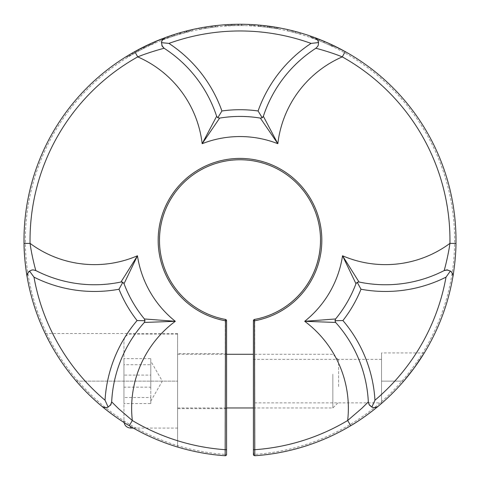 <?xml version="1.0" encoding="UTF-8"?>
<svg xmlns="http://www.w3.org/2000/svg" width="480" height="480" viewBox="0 0 480 480"><rect width="100%" height="100%" fill="white"/><g stroke="black" fill="none" stroke-linecap="round" stroke-linejoin="round"><path stroke-width="0.36" stroke-dasharray="2.4 1.8" d="M127.266 56.01L126.606 56.412A216 216 0 0 1 131.568 53.442L132.072 54.42L127.638 56.718M131.568 53.442L132.072 54.42L132.594 54.15L132.072 53.154M146.454 45.564L145.812 45.87L146.394 46.992L148.53 45.882L147.984 44.832A216 216 0 0 1 155.07 41.652L155.412 42.312L150.288 44.97L149.784 43.998L150.288 44.97L149.754 45.252M149.364 44.19L149.88 45.186M132.696 52.794L134.214 51.93L134.778 53.016L132.594 54.15M136.218 50.82A216 216 0 0 0 135.99 50.946A216 216 0 0 1 136.218 50.82L136.806 51.966L134.778 53.016M134.214 51.93L134.802 51.606A216 216 0 0 0 24 240.258A216 216 0 0 1 134.784 51.612M152.628 42.714A216 216 0 0 1 154.716 41.802M144.108 48.174L138.594 51.036L137.982 49.866L138.594 51.036L136.806 51.966M147.984 44.832A216 216 0 0 1 155.07 41.652L155.412 42.312L150.702 44.76L150.204 43.806L150.702 44.76L144.66 47.892L144.06 46.734L138.582 49.548L139.194 50.73M155.07 41.652A216 216 0 0 0 150.204 43.806L144.06 46.734M140.952 49.812L145.14 47.64M150 45.126L148.044 46.134M146.874 46.74L144.36 48.048M144.24 46.644L144.84 47.796M145.32 47.55L143.874 48.3M143.106 47.208L143.718 48.384L143.106 47.208A216 216 0 0 0 137.868 49.926A216 216 0 0 1 143.106 47.208M126.606 56.412L126.948 57.078L126.606 56.412M127.116 56.1L127.482 56.802M127.326 56.88L130.164 55.41M129.24 54.816L129.684 55.656M129.714 54.534L126.972 56.19M129.198 55.908L133.77 53.538M133.23 52.488L128.766 55.098M133.29 53.79L136.446 52.152L135.858 51.018L132.756 52.758L133.29 53.79M135.96 52.404L139.488 50.574M138.87 49.392L135.378 51.282M138.99 50.832L141.918 49.314M167.448 36.804A216 216 0 0 0 167.208 36.894A216 216 0 0 1 167.448 36.804L167.778 37.884L167.214 38.052L166.896 37.002L167.214 38.052L162.438 39.516M186.51 30.984A216 216 0 0 1 192.132 29.628L192.354 30.336L186.834 32.034L186.51 30.984L186.834 32.034L186.258 32.208M186.06 31.098L186.39 32.166M171.18 35.514L169.77 35.988L170.13 37.158L167.778 37.884M171.948 35.256L172.314 36.486L170.13 37.158M180.18 34.074L174.234 35.898L173.85 34.632L174.234 35.898L172.314 36.486M184.326 31.554L182.268 32.112L182.64 33.318L184.938 32.616L184.59 31.482A216 216 0 0 1 185.406 31.266A216 216 0 0 1 192.132 29.628L192.354 30.336L187.278 31.896L186.96 30.87L187.278 31.896L180.768 33.894L180.39 32.646L174.492 34.428L174.882 35.7M184.59 31.482A216 216 0 0 1 185.406 31.266A216 216 0 0 1 192.132 29.628A216 216 0 0 0 186.96 30.87L180.39 32.646M176.814 35.106L181.254 33.744M186.522 32.13L184.458 32.76M183.12 33.174L180.486 33.984M180.12 32.724L180.582 32.586L180.966 33.834M180.582 32.586L181.176 32.418M181.446 33.684L179.922 34.152M179.364 32.94A216 216 0 0 0 173.724 34.674A216 216 0 0 1 179.364 32.94L179.754 34.206L179.364 32.94A216 216 0 0 0 173.85 34.632M161.478 39.036A216 216 0 0 1 167.202 36.894A216 216 0 0 0 161.478 39.036L161.7 39.744L161.478 39.036A216 216 0 0 1 165.366 37.56M162.042 38.814L162.27 39.57M162.108 39.618L165.126 38.694M164.358 37.932L164.64 38.844M164.844 37.752L161.88 38.88M164.16 38.988L169.008 37.506M168.672 36.372L163.872 38.112M168.528 37.65L171.924 36.606L171.552 35.388L168.186 36.546L168.528 37.65M171.444 36.756L175.2 35.604M174.804 34.332L171.066 35.55M174.666 35.766L177.78 34.812M208.032 26.634L209.496 26.418M210.462 27.63L206.814 28.17L206.622 26.85L206.796 28.17L210.462 27.63L210.264 26.31L210.462 27.63M199.608 28.068L201.708 27.678L201.888 28.896L208.65 27.9L198.978 29.328L201.888 28.896L201.72 27.672L200.742 27.852M208.908 26.508L201.396 27.732M211.56 26.136L211.752 27.438M200.406 27.918A216 216 0 0 0 198.816 28.218L198.978 29.328L198.816 28.218A216 216 0 0 1 200.406 27.918L200.652 27.87A216 216 0 0 1 202.434 27.546L202.902 27.468M203.982 27.282L212.142 26.058L212.334 27.354M211.722 26.112L209.814 26.376M210.27 26.31L206.604 26.856A216 216 0 0 0 205.284 27.066L205.476 28.368M215.832 25.614A216 216 0 0 0 214.02 25.824A216 216 0 0 0 208.452 26.574L208.65 27.9L218.304 26.472L208.65 27.9L208.452 26.574A216 216 0 0 1 214.014 25.824L214.02 25.824A216 216 0 0 1 215.832 25.614L216.438 25.542M215.202 25.686L215.382 26.904M215.52 25.65L208.002 26.64M215.148 25.692L218.142 25.362L218.304 26.472M215.466 25.656L215.646 26.868M207.27 28.104L205.368 28.386M204.948 28.446L204.756 27.15L204.948 28.446L204.756 27.15L205.392 27.048M205.35 27.054L205.542 28.356M205.44 28.374L207.252 28.104M207.054 26.784L205.248 27.072M76.26 381.126L177.612 381.126L177.612 333.498L177.612 447.048L177.612 381.126L76.26 381.126A216 216 0 0 0 177.612 447.048A216 216 0 0 1 124.044 422.49M73.872 378.306L64.026 365.508L55.764 353.01L64.026 365.508L73.872 378.306A216 216 0 0 0 225.15 455.742A216 216 0 0 1 73.872 378.306M55.722 352.938L49.806 342.642L55.722 352.938A216 216 0 0 0 55.764 353.01A216 216 0 0 1 55.722 352.938M312.972 36.954L310.278 36.006L309.96 36.756L315.57 39.138L316.02 38.076L312.972 36.954L312.582 37.866M323.46 42.486L334.026 46.974M334.092 45.828L333.672 46.818M334.44 45.996L323.982 41.25M313.074 36.99L313.506 37.146L313.104 38.088L309.96 36.756M311.49 36.432L311.142 37.254L313.104 38.088M313.788 37.248L311.388 36.39M331.554 45.924L332.016 44.832A216 216 0 0 0 331.356 44.526A216 216 0 0 1 332.016 44.832L331.554 45.924L319.044 40.608L331.554 45.924L332.016 44.832L331.014 44.37M331.236 44.466L329.928 43.866L329.436 45.024M311.598 36.468L310.77 36.18L310.44 36.96L311.142 37.254M319.044 40.608L319.542 39.432L331.164 44.436L330.69 45.552M329.022 43.452L329.106 43.494A216 216 0 0 0 314.514 37.518L314.088 38.508L310.44 36.96L310.77 36.18L310.44 36.96M332.502 45.066L332.052 46.134L314.088 38.508M318.354 38.97L322.836 40.77M327.27 42.672L327.798 42.906M318.39 40.332L318.882 39.174L317.46 38.622L316.986 39.738L316.224 39.414L328.608 44.67L316.986 39.738M314.514 37.518A216 216 0 0 1 329.106 43.494L328.608 44.67M329.106 43.494L324.438 41.442L323.916 42.678M315.084 38.928L324.432 42.9M324.954 41.664L315.534 37.896M333.312 46.668L332.052 46.134M334.692 46.116L337.65 47.592L337.32 48.372M334.962 46.248L335.502 46.512A216 216 0 0 1 338.106 47.82L334.962 46.248L334.56 47.196M337.53 47.526L335.502 46.512L335.112 47.43M335.502 46.512A216 216 0 0 1 338.106 47.82L337.788 48.57M323.772 41.16L332.982 45.294M316.224 39.414L316.686 38.328L316.224 39.414L316.686 38.328L317.604 38.676M324.924 41.652L318.546 39.042M287.658 29.58L287.346 30.78L300.15 34.092L287.346 30.78L287.658 29.58A216 216 0 0 1 296.586 31.8A216 216 0 0 0 287.658 29.58A216 216 0 0 1 292.212 30.66L291.876 31.95M300.45 32.886A216 216 0 0 1 300.456 32.892L300.15 34.092L300.456 32.892L292.212 30.66M293.268 30.93L292.932 32.226L293.268 30.93M258.138 25.02L257.994 26.112L258.138 25.02A216 216 0 0 1 278.19 27.66A216 216 0 0 0 258.138 25.02L257.988 26.112L258.138 25.02A216 216 0 0 1 258.858 25.08L258.714 26.208L257.994 26.112L258.138 25.02A216 216 0 0 1 269.544 26.286L269.37 27.612L268.188 27.456L268.362 26.124A216 216 0 0 1 277.524 27.54L274.35 27.006L274.182 28.248L277.374 28.668L263.742 26.868L278.046 28.752L260.946 26.502M277.524 27.54L277.374 28.668M267.024 27.3L274.632 28.302M274.806 27.078L267.198 25.974M260.298 25.212L260.676 25.248L260.52 26.448M260.094 26.388L267.918 27.42M268.092 26.088L260.256 25.206M261.186 25.296L261.012 26.514L264.762 27.006L264.936 25.698L266.07 25.836M261.324 26.55L258.552 26.19M265.368 25.752L263.916 25.584L264.936 25.698L264.768 27.006M263.742 26.868L263.916 25.584A216 216 0 0 1 264.942 25.698M278.19 27.654L278.046 28.752M268.542 27.504L264.324 26.946M276.246 27.318L276.09 28.494M278.232 27.666L276.006 27.276M276.486 27.36L269.412 26.268M257.988 26.112L269.37 27.612M271.854 26.616L271.68 27.918M270.624 26.436L270.45 27.756M265.098 25.716L264.918 27.024M270.27 26.388L264.828 25.686M225.012 25.596L225.012 24.774A216 216 0 0 1 230.28 24.474A216 216 0 0 0 225.012 24.774L225.012 25.596L244.548 25.596L225.012 25.596L225.108 24.768M226.098 24.702L227.97 24.588L227.952 25.596M227.97 25.596L227.97 24.588L226.938 24.648M226.032 24.708L225.246 24.762M241.536 24.258L244.548 24.306L244.548 25.596M241.596 25.596L241.59 24.264L234.786 24.318L234.786 25.596L236.622 25.596L236.622 24.282L234.792 24.318L234.786 25.596L232.956 25.596L232.956 24.372A216 216 0 0 0 232.806 24.378L232.806 24.378A216 216 0 0 1 232.956 24.372M230.28 24.474L234.786 24.318L232.914 24.372L232.92 25.596L236.652 25.596L236.652 24.282M231.648 24.414L231.648 25.596M231.546 25.596L233.322 25.596M233.334 24.36L231.546 24.42M231.582 24.42A216 216 0 0 1 232.794 24.378A216 216 0 0 0 231.582 24.42L231.582 25.596M233.364 25.596L231.474 25.596M237.93 25.596L237.924 24.264L238.458 24.258M235.2 24.306L227.64 24.612M236.214 25.596L238.092 25.596M237.984 24.264L237.984 25.596M238.086 24.264L236.196 24.288M238.512 25.596L238.512 24.258A216 216 0 0 0 238.35 24.264A216 216 0 0 1 238.512 24.258L237.87 24.264L238.512 24.258L238.512 25.596L238.512 24.258L237.822 24.264M238.038 25.596L236.244 25.596M234.786 24.318L235.908 24.294M254.988 24.774A216 216 0 0 0 249.216 24.45L249.216 25.596L254.988 25.596L249.216 25.596L249.216 24.45A216 216 0 0 1 254.988 24.774L254.988 25.596L254.988 24.774A216 216 0 0 0 249.216 24.45M253.842 455.388A1.344 1.344 0 0 0 254.85 455.742L254.76 454.404L253.416 454.404M24.024 243.456A216 216 0 0 1 24 240.258A216 216 0 0 0 24.024 243.456M226.272 319.896A1.344 1.344 0 0 0 225.486 319.434L225.24 320.754L226.584 320.754A1.344 1.344 0 0 0 226.272 319.896M226.584 320.754L226.584 454.404L225.24 454.404L225.15 455.742M253.728 319.896A1.344 1.344 0 0 0 253.416 320.754L254.76 320.754L254.514 319.434A1.344 1.344 0 0 0 253.728 319.896M320.496 240.258A80.496 80.496 0 0 1 254.514 319.434A80.496 80.496 0 0 0 240 159.756A80.496 80.496 0 0 0 225.486 319.434M253.416 453.546L253.416 320.754M226.584 353.622L226.584 408.63L226.584 353.622L177.612 353.622L177.612 408.63L177.612 353.622M253.416 402.87L253.416 359.376L253.416 402.87L381.54 402.87L381.54 359.376L381.54 402.87M381.54 403.416A216 216 0 0 0 403.74 381.126A216 216 0 0 1 381.54 403.416L381.54 381.126L381.54 403.416A216 216 0 0 0 403.74 381.126L381.54 381.126L381.54 352.95L381.54 381.126L403.74 381.126M177.612 333.498L45.162 333.498M381.54 359.376L253.416 359.376M226.584 408.63L177.612 408.63M371.952 407.136C370.002 406.338 368.796 404.592 368.328 401.898L369.15 404.646M369.636 405.354L371.838 407.082M373.116 407.508L373.854 407.616M375.294 407.562L377.532 406.734M106.884 407.508L106.146 407.616M104.706 407.562L102.468 406.734M111.672 401.898A128.484 128.484 0 0 1 119.394 363.918A128.484 128.484 0 0 0 111.672 401.898L110.85 404.646M110.364 405.354L108.156 407.088L110.49 405.198M360.606 363.918A128.484 128.484 0 0 0 335.67 322.458M317.64 39.99L318.558 43.806L318.012 45.792L315.822 48.3L317.79 46.218M318.162 45.432L318.558 42.666M318.276 41.322L318.018 40.668M317.286 39.492L315.396 37.902M451.422 271.932L451.86 272.49M452.514 273.708L452.94 276.138M407.4 282.87A128.484 128.484 0 0 0 444.15 270.57L446.94 269.904M447.804 269.976L450.402 271.02L447.642 269.952M27.744 273.15L30.606 270.444L32.58 269.928L35.85 270.57L33.06 269.904M32.196 269.976L29.604 271.02M28.578 271.932L28.14 272.49M27.486 273.708L27.06 276.138M161.724 41.322L161.982 40.668M162.714 39.486L164.604 37.902M193.206 73.974A128.484 128.484 0 0 0 164.178 48.3L162.21 46.218M161.838 45.432L161.442 42.66L161.886 45.564M122.232 282.042L124.038 283.692M132.762 302.172A123.834 123.834 0 0 0 144.402 318.966L145.014 320.724L144.33 322.458M219.636 118.11A123.834 123.834 0 0 1 240 116.424A123.834 123.834 0 0 0 219.636 118.11L217.806 117.756L216.642 116.298M262.698 117.366L260.364 118.11M286.794 73.974A128.484 128.484 0 0 0 263.358 116.298A128.484 128.484 0 0 1 286.794 73.974M335.598 318.966L334.986 320.724M357.186 282.282L359.028 282.006L357.186 282.282L355.962 283.692A123.834 123.834 0 0 1 347.238 302.172A123.834 123.834 0 0 0 355.962 283.692M72.6 282.87A128.484 128.484 0 0 0 120.972 282.006M456 240.258A216 216 0 0 1 427.062 348.258A216 216 0 0 0 345.216 51.612A216 216 0 0 1 456 240.258M350.766 425.694A216 216 0 0 1 254.85 455.742A216 216 0 0 0 350.766 425.694M171.936 35.256A216 216 0 0 1 172.806 34.974A216 216 0 0 0 171.936 35.256M216.348 25.554A216 216 0 0 1 218.142 25.362A216 216 0 0 0 216.348 25.554M237.342 24.27A216 216 0 0 1 237.72 24.27A216 216 0 0 0 237.342 24.27M240.402 24.258A216 216 0 0 1 244.548 24.306A216 216 0 0 0 240.402 24.258M310.278 36.006A216 216 0 0 1 313.506 37.146A216 216 0 0 0 310.278 36.006M123.948 420.018L123.948 340.878L123.948 420.018M177.612 369.03L177.612 428.082L177.612 369.03M123.948 364.716L123.948 403.578L123.948 358.674L123.948 364.716L150.78 364.716L150.78 387.168L123.948 387.168M150.78 386.274L150.78 361.134L150.78 386.274M332.844 374.214L332.844 407.958L332.844 374.214M177.612 374.214L177.612 407.958L177.612 374.214M338.61 386.55L338.61 360.054L338.61 386.55M150.78 387.168L150.78 403.578L123.948 403.578M150.78 403.578L150.78 397.536L123.948 397.536M150.78 397.536L150.78 375.078L123.948 375.078M150.78 375.078L150.78 358.674L123.948 358.674M150.78 358.674L150.78 364.716M137.568 50.088L138.174 51.252M140.814 48.372L141.432 49.566M143.382 47.07L143.988 48.24M173.4 34.776L173.79 36.036M176.904 33.678L177.3 34.956M179.664 32.856L180.048 34.116M211.614 26.13L211.806 27.432M324.468 41.454L323.946 42.69M324.258 41.364L323.73 42.6M324.414 41.43L323.886 42.666M295.728 31.566L295.392 32.862M267.642 26.034L267.468 27.36M269.838 26.328L269.664 27.648M267.78 26.052L267.606 27.378M231.048 24.444L231.048 25.596M241.86 24.264L241.86 25.596M25.344 240.258A214.656 214.656 0 0 0 225.24 454.404L225.24 320.754A81.84 81.84 0 0 1 240 158.418A81.84 81.84 0 0 1 254.76 320.754L254.76 454.404A214.656 214.656 0 0 0 454.656 240.258A214.656 214.656 0 0 0 162.246 40.176A214.656 214.656 0 0 0 25.344 240.258M200.652 27.87A216 216 0 0 1 202.434 27.546M205.284 27.066A216 216 0 0 1 206.622 26.85M130.656 426.534L130.656 428.082M198.816 28.218L198.978 29.328M424.272 352.95L381.54 352.95M377.19 406.932L375.654 407.496M374.58 407.628L373.176 407.52M106.488 407.574L106.05 407.622M315.75 38.112L316.986 39.132M451.608 272.16L451.938 272.604M27.06 275.73L27.33 274.146M177.612 334.17L130.656 334.17C126.582 334.566 124.35 336.804 123.948 340.878M133.338 428.082L177.612 428.082M150.78 401.118L162.324 381.126L150.78 361.134M177.612 407.958L226.584 407.958M253.416 407.958L332.844 407.958L338.61 402.198M338.61 360.054L332.844 354.294L253.416 354.294M177.612 354.294L226.584 354.294"/><path stroke-width="0.72" d="M131.568 53.442L132.072 53.154M149.238 44.25L149.784 43.998A216 216 0 0 1 152.628 42.714M132.078 53.148L132.696 52.794M226.158 455.388L226.584 454.404L226.158 455.388L225.15 455.742A1.344 1.344 0 0 0 226.584 454.404L226.584 449.7L225.24 449.7A209.964 209.964 0 0 1 132.336 420.516L118.608 408.708L111.672 401.898L110.958 404.454L108.156 407.088L105.042 400.224A209.292 209.292 0 0 1 33.984 277.146L29.52 271.08L31.824 270.042L33.282 269.91L35.85 270.576C35.55 270.03 31.656 255.294 30.06 243.366A209.964 209.964 0 0 1 137.724 56.886L134.784 51.612L137.982 49.866A216 216 0 0 1 143.106 47.208L143.508 47.01M154.716 41.802A216 216 0 0 1 155.07 41.652A216 216 0 0 1 161.478 39.036L162.204 38.754M147.498 45.066L149.484 44.136M146.454 45.564L147.984 44.832A216 216 0 0 0 143.106 47.208A216 216 0 0 1 147.984 44.832M143.754 46.884L146.298 45.636M143.262 47.13L144.72 46.404M127.266 56.01L126.606 56.412M164.604 37.902L165.366 37.56A216 216 0 0 1 166.896 37.002L169.77 35.988M185.928 31.134L186.51 30.984M171.18 35.514L173.85 34.632M184.116 31.608L186.192 31.062M184.326 31.554L184.596 31.482A216 216 0 0 0 179.364 32.94L179.796 32.814M181.176 32.418L182.268 32.112M179.67 32.85L180.12 32.724M209.496 26.418L210.264 26.31M209.814 26.376L211.668 26.124M199.608 28.068L200.406 27.918A216 216 0 0 1 200.652 27.87L200.742 27.852M201.72 27.672L202.434 27.546A216 216 0 0 1 205.284 27.066A216 216 0 0 0 202.434 27.546M202.902 27.468L203.982 27.282M217.596 25.422L216.438 25.542M215.832 25.614A216 216 0 0 1 216.348 25.554A216 216 0 0 0 215.832 25.614L215.202 25.686M212.142 26.058L215.466 25.656M206.622 26.85A216 216 0 0 1 208.452 26.574A216 216 0 0 0 206.622 26.85L208.032 26.634M205.176 27.078L207.072 26.778M225.15 455.742A216 216 0 0 1 129.24 425.694L132.336 420.516A108.36 108.36 0 0 1 175.296 321.3L144.402 318.966L145.014 320.73L144.33 322.458L175.296 321.3A103.704 103.704 0 0 1 137.46 255.768L120.972 282.006L122.82 282.282L124.038 283.692A123.834 123.834 0 0 0 132.762 302.172A123.834 123.834 0 0 1 124.038 283.692L137.46 255.768A108.36 108.36 0 0 1 30.06 243.366L24.024 243.456A216 216 0 0 0 55.722 352.938L55.722 352.938A216 216 0 0 1 24.024 243.456C24.042 258.696 26.976 276.444 27.144 276.972A216 216 0 0 0 101.778 406.236C102.018 406.542 116.082 418.086 129.24 425.694A216 216 0 0 0 225.15 455.742L225.486 319.434A1.344 1.344 0 0 1 226.584 320.754L225.24 320.754A81.84 81.84 0 0 1 240 158.418A81.84 81.84 0 0 1 254.76 320.754L253.416 320.754A1.344 1.344 0 0 1 254.514 319.434L254.76 449.7L253.416 449.7L253.416 454.404A1.344 1.344 0 0 0 253.842 455.388L253.416 452.046M124.044 422.49A216 216 0 0 1 101.934 406.368M102.468 406.734L101.778 406.236A216 216 0 0 1 76.26 381.126L73.872 378.306L76.254 381.126M49.806 342.642L45.162 333.498L49.806 342.642M266.07 25.836L268.362 26.124A216 216 0 0 0 264.942 25.698L277.524 27.54A216 216 0 0 1 278.19 27.66A216 216 0 0 1 293.268 30.93L300.456 32.892A216 216 0 0 1 310.278 36.006L314.514 37.518A216 216 0 0 0 313.506 37.146A216 216 0 0 1 314.514 37.518M331.236 44.466L332.016 44.832A216 216 0 0 1 335.502 46.512A216 216 0 0 0 332.016 44.832L332.016 44.832M310.956 36.246L313.074 36.99M314.508 37.512L318.354 38.97M322.836 40.77L324.258 41.364M316.806 38.37L327.27 42.672M327.798 42.906L329.022 43.452M219.636 118.11A123.834 123.834 0 0 1 260.364 118.11L277.836 143.7A103.704 103.704 0 0 0 202.164 143.7L219.636 118.11L217.8 117.762L216.642 116.298L202.164 143.7A108.36 108.36 0 0 0 137.724 56.886C148.86 52.32 163.584 48.324 164.178 48.3L162.324 46.404L161.442 42.66L168.942 43.398A209.292 209.292 0 0 1 311.058 43.398L318.546 42.564L318.294 45.078L317.676 46.404L315.822 48.3C316.44 48.312 331.152 52.308 342.276 56.886L345.216 51.612A216 216 0 0 0 338.106 47.82L333.744 45.66M332.502 45.066L334.962 46.248M319.098 39.258L324.9 41.64M323.928 41.226L330.252 44.016M261.102 25.29L260.298 25.212M260.676 25.248L265.338 25.746M258.858 25.08A216 216 0 0 1 263.916 25.584L263.916 25.584M268.362 26.124L269.55 26.286M226.938 24.648L226.032 24.708M225.246 24.762L225.012 24.774A216 216 0 0 0 218.142 25.362A216 216 0 0 1 225.012 24.774M244.434 24.3L241.59 24.264M225.108 24.768L226.098 24.702M227.97 24.588L230.28 24.474A216 216 0 0 1 231.582 24.42A216 216 0 0 0 230.28 24.474M231.048 24.444L231.69 24.414M231.474 24.426L233.37 24.36M232.794 24.378A216 216 0 0 1 232.806 24.378L237.924 24.264M238.458 24.258L241.86 24.264M236.226 24.288L238.032 24.264M235.908 24.294L236.652 24.282M249.216 24.45A216 216 0 0 0 244.548 24.306A216 216 0 0 1 258.138 25.02L258.138 25.02A216 216 0 0 0 254.988 24.774M226.584 449.7L226.584 320.754M73.872 378.306A216 216 0 0 1 55.764 353.01A216 216 0 0 0 73.872 378.306M225.486 319.434A80.496 80.496 0 0 1 240 159.756A80.496 80.496 0 0 1 254.514 319.434A80.496 80.496 0 0 0 320.496 240.258M253.416 454.404L253.842 455.388L254.85 455.742L254.76 449.7A209.964 209.964 0 0 0 347.664 420.516L350.76 425.694C363.942 418.062 377.88 406.626 378.222 406.236L376.632 407.19L373.794 407.61L371.844 407.088L369.042 404.454L368.328 401.898L361.914 408.228L347.664 420.516A108.36 108.36 0 0 0 304.704 321.3L335.67 322.458A128.484 128.484 0 0 1 368.328 401.898A128.484 128.484 0 0 0 360.606 363.918M253.416 320.754L253.416 449.7M254.85 455.742A216 216 0 0 0 381.54 403.416A216 216 0 0 1 350.766 425.694M377.532 406.734L378.222 406.236A216 216 0 0 0 427.062 348.258A216 216 0 0 1 403.74 381.126L414.138 368.046L424.272 352.95L414.138 368.046L403.74 381.126A216 216 0 0 1 381.54 403.416M369.15 404.646L369.636 405.354M371.952 407.136L373.116 407.508M373.854 407.616L375.294 407.562M108.156 407.088L106.884 407.508M106.146 407.616L104.706 407.562M110.85 404.646L110.364 405.354M335.67 322.458L334.986 320.724L335.598 318.966L304.704 321.3A103.704 103.704 0 0 0 342.54 255.768L355.962 283.692A123.834 123.834 0 0 1 335.598 318.966A123.834 123.834 0 0 0 347.238 302.172A123.834 123.834 0 0 1 335.598 318.966M262.698 117.366L263.358 116.298L277.836 143.7A108.36 108.36 0 0 1 342.276 56.886A209.964 209.964 0 0 1 449.94 243.366C448.326 255.294 444.426 270.042 444.15 270.57L446.718 269.91L450.402 271.02L446.01 277.146A209.292 209.292 0 0 1 374.958 400.224A135.192 135.192 0 0 0 342.918 320.556L334.986 320.724M374.952 400.224L371.838 407.088M317.79 46.218L318.162 45.432M355.962 283.692L357.18 282.276L359.028 282.006L342.54 255.768A108.36 108.36 0 0 0 449.94 243.366L455.976 243.456A216 216 0 0 0 345.216 51.612L330.192 43.986L317.748 38.73L314.634 37.56L316.254 38.46L318.036 40.71L318.546 42.564L318.276 41.322M318.018 40.668L317.286 39.492M315.396 37.902L314.634 37.56A216 216 0 0 0 165.366 37.56L151.452 43.242L134.784 51.612A216 216 0 0 0 24.024 243.456A216 216 0 0 1 24 240.258M452.94 276.138L452.856 276.972C453 276.606 455.964 258.66 455.976 243.456M403.74 381.126A216 216 0 0 0 452.856 276.972L452.886 275.112L451.83 272.448L450.402 271.02L451.422 271.932M451.86 272.49L452.514 273.708M446.94 269.904L447.804 269.976M447.642 269.952L444.15 270.57A128.484 128.484 0 0 1 359.028 282.006A128.484 128.484 0 0 0 407.4 282.87M342.918 320.556A130.542 130.542 0 0 0 361.002 289.236A135.192 135.192 0 0 0 446.016 277.146M33.06 269.904L32.196 269.976M27.06 276.138L27.144 276.972L27.114 275.112L28.17 272.448L29.52 271.08L28.578 271.932M28.14 272.49L27.486 273.708M161.442 42.66L161.724 41.322M161.982 40.668L162.714 39.486M162.21 46.218L161.838 45.432M72.6 282.87A128.484 128.484 0 0 1 35.85 270.57A128.484 128.484 0 0 0 120.972 282.006L122.232 282.042M144.402 318.966A123.834 123.834 0 0 1 132.762 302.172M33.984 277.146A135.192 135.192 0 0 0 118.998 289.236A130.542 130.542 0 0 0 137.082 320.556L145.014 320.724M110.49 405.198L111.672 401.898A128.484 128.484 0 0 1 144.33 322.458A128.484 128.484 0 0 0 119.394 363.918A128.484 128.484 0 0 1 144.33 322.458M137.082 320.556A135.192 135.192 0 0 0 105.042 400.224M311.058 43.398A135.192 135.192 0 0 0 258.084 110.976A130.542 130.542 0 0 0 221.916 110.976L217.806 117.756M260.364 118.11A123.834 123.834 0 0 0 240 116.424A123.834 123.834 0 0 1 260.364 118.11L262.2 117.762L263.358 116.298A128.484 128.484 0 0 1 315.822 48.3A128.484 128.484 0 0 0 286.794 73.974A128.484 128.484 0 0 1 315.822 48.3M361.002 289.236L357.186 282.282M216.642 116.298A128.484 128.484 0 0 0 193.206 73.974A128.484 128.484 0 0 1 216.642 116.298M161.886 45.564L164.178 48.3A128.484 128.484 0 0 1 193.206 73.974M221.916 110.976A135.192 135.192 0 0 0 168.942 43.398M258.084 110.976L262.194 117.756M118.998 289.236L122.814 282.282M108.066 407.124L106.206 407.61L103.368 407.19L101.778 406.236L103.23 407.136M161.454 42.564L161.964 40.71L163.746 38.46L165.366 37.56C163.68 37.998 162.384 39.57 161.49 42.282M134.784 51.612A216 216 0 0 1 135.99 50.946A216 216 0 0 0 134.784 51.612M136.218 50.82A216 216 0 0 1 137.868 49.926A216 216 0 0 0 136.218 50.82M167.448 36.804A216 216 0 0 1 171.936 35.256A216 216 0 0 0 167.448 36.804M172.806 34.974A216 216 0 0 1 173.724 34.674A216 216 0 0 0 172.806 34.974M192.132 29.628A216 216 0 0 1 198.816 28.218L198.816 28.218A216 216 0 0 0 192.132 29.628M232.956 24.372A216 216 0 0 1 237.342 24.27A216 216 0 0 0 232.956 24.372M237.72 24.27A216 216 0 0 1 238.35 24.264A216 216 0 0 0 237.72 24.27M238.512 24.258A216 216 0 0 1 240.402 24.258A216 216 0 0 0 238.512 24.258M300.45 32.886A216 216 0 0 0 296.586 31.8A216 216 0 0 1 310.278 36.006M329.106 43.494A216 216 0 0 1 331.356 44.526A216 216 0 0 0 329.106 43.494M155.07 41.652A216 216 0 0 1 161.478 39.036M179.364 32.94A216 216 0 0 1 184.59 31.482M278.19 27.66A216 216 0 0 1 287.658 29.58M338.106 47.82A216 216 0 0 1 345.216 51.612M123.948 421.374C124.35 425.448 126.582 427.686 130.656 428.082L130.656 426.534M378.222 406.236L377.19 406.932M375.654 407.496L374.58 407.628M373.176 407.52L372.174 407.226M107.238 407.424L106.488 407.574M106.05 407.622L103.524 407.256M314.634 37.56L315.75 38.112M316.986 39.132L317.64 39.99M326.796 42.462L330.192 43.986M450.888 271.404L451.608 272.16M451.938 272.604L452.868 274.974M452.904 275.232L452.856 276.972M27.144 276.972L27.06 275.73M27.33 274.146L27.744 273.15M155.634 41.412L151.452 43.242M130.656 428.082L133.338 428.082M226.584 407.958L253.416 407.958M226.584 354.294L253.416 354.294"/></g></svg>
